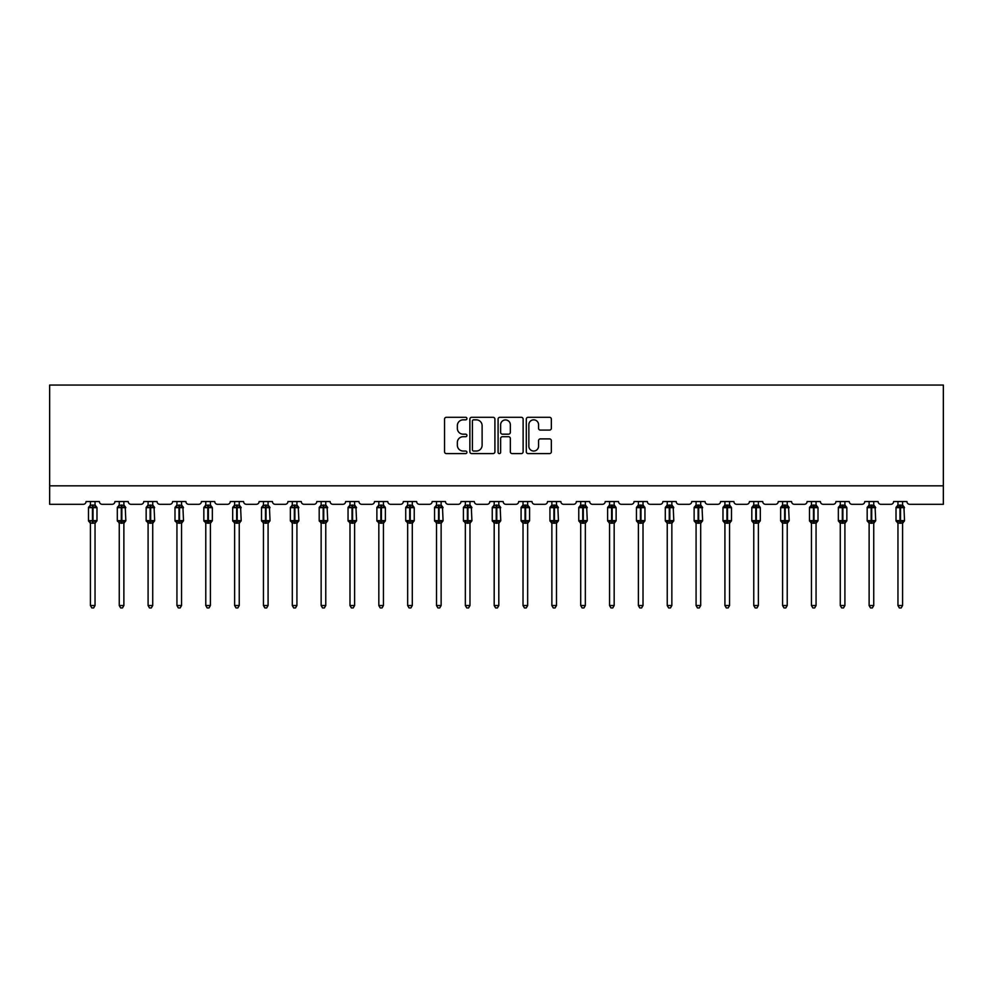 <?xml version="1.0" encoding="UTF-8"?>
<svg xmlns="http://www.w3.org/2000/svg" width="993" height="993" viewBox="0 0 993 993"><rect width="100%" height="100%" fill="white"/><g stroke="black" fill="none" stroke-linecap="round" stroke-linejoin="round"><path stroke-width="1.49" d="M466.921 418.562A1.266 1.266 0 0 0 465.655 417.296L446.366 417.296A1.812 1.812 0 0 0 444.554 419.108L444.554 451.778A1.812 1.812 0 0 0 446.366 453.59L465.655 453.59A1.266 1.266 0 0 0 466.921 452.324A1.266 1.266 0 0 0 465.655 451.045L463.16 451.045A5.809 5.809 0 0 1 457.351 445.249L457.351 442.518A5.809 5.809 0 0 1 463.16 436.709L465.655 436.709A1.266 1.266 0 0 0 466.921 435.443A1.266 1.266 0 0 0 465.655 434.177L463.16 434.177A5.809 5.809 0 0 1 457.351 428.368L457.351 425.649A5.809 5.809 0 0 1 463.16 419.84L465.655 419.84A1.266 1.266 0 0 0 466.921 418.562M549.539 430.093A1.812 1.812 0 0 0 551.351 428.281L551.351 419.108A1.812 1.812 0 0 0 549.539 417.296L528.127 417.296A1.812 1.812 0 0 0 526.302 419.108L526.302 451.778A1.812 1.812 0 0 0 528.127 453.59L549.539 453.59A1.812 1.812 0 0 0 551.351 451.778L551.351 440.706A1.812 1.812 0 0 0 549.539 438.894L540.366 438.894A1.812 1.812 0 0 0 538.554 440.706L538.554 446.192A4.853 4.853 0 0 1 533.7 451.045A4.853 4.853 0 0 1 528.847 446.192L528.847 424.694A4.853 4.853 0 0 1 533.7 419.84A4.853 4.853 0 0 1 538.554 424.694L538.554 428.281A1.812 1.812 0 0 0 540.366 430.093L549.539 430.093M943.35 485.825L943.35 385.061L49.65 385.061L49.65 504.307L83.3 504.307A2.768 2.768 0 0 0 86.068 501.539L99.387 501.539A2.768 2.768 0 0 0 102.155 504.307L112.135 504.307A2.768 2.768 0 0 0 114.915 501.539L128.221 501.539A2.768 2.768 0 0 0 131.002 504.307L140.981 504.307A2.768 2.768 0 0 0 143.749 501.539L157.068 501.539A2.768 2.768 0 0 0 159.836 504.307L169.815 504.307A2.768 2.768 0 0 0 172.596 501.539L185.902 501.539A2.768 2.768 0 0 0 188.682 504.307L198.662 504.307A2.768 2.768 0 0 0 201.43 501.539L214.749 501.539A2.768 2.768 0 0 0 217.517 504.307L227.509 504.307A2.768 2.768 0 0 0 230.277 501.539L243.583 501.539A2.768 2.768 0 0 0 246.363 504.307L256.343 504.307A2.768 2.768 0 0 0 259.111 501.539L272.43 501.539A2.768 2.768 0 0 0 275.198 504.307L285.19 504.307A2.768 2.768 0 0 0 287.958 501.539L301.264 501.539A2.768 2.768 0 0 0 304.044 504.307L314.024 504.307A2.768 2.768 0 0 0 316.804 501.539L330.11 501.539A2.768 2.768 0 0 0 332.878 504.307L342.87 504.307A2.768 2.768 0 0 0 345.638 501.539L358.945 501.539A2.768 2.768 0 0 0 361.725 504.307L371.705 504.307A2.768 2.768 0 0 0 374.485 501.539L387.791 501.539A2.768 2.768 0 0 0 390.559 504.307L400.551 504.307A2.768 2.768 0 0 0 403.319 501.539L416.638 501.539A2.768 2.768 0 0 0 419.406 504.307L429.386 504.307A2.768 2.768 0 0 0 432.166 501.539L445.472 501.539A2.768 2.768 0 0 0 448.253 504.307L458.232 504.307A2.768 2.768 0 0 0 461 501.539L474.319 501.539A2.768 2.768 0 0 0 477.087 504.307L487.066 504.307A2.768 2.768 0 0 0 489.847 501.539L503.153 501.539A2.768 2.768 0 0 0 505.934 504.307L515.913 504.307A2.768 2.768 0 0 0 518.681 501.539L532 501.539A2.768 2.768 0 0 0 534.768 504.307L544.747 504.307A2.768 2.768 0 0 0 547.528 501.539L560.834 501.539A2.768 2.768 0 0 0 563.614 504.307L573.594 504.307A2.768 2.768 0 0 0 576.362 501.539L589.681 501.539A2.768 2.768 0 0 0 592.449 504.307L602.441 504.307A2.768 2.768 0 0 0 605.209 501.539L618.515 501.539A2.768 2.768 0 0 0 621.295 504.307L631.275 504.307A2.768 2.768 0 0 0 634.055 501.539L647.362 501.539A2.768 2.768 0 0 0 650.13 504.307L660.122 504.307A2.768 2.768 0 0 0 662.89 501.539L676.196 501.539A2.768 2.768 0 0 0 678.976 504.307L688.956 504.307A2.768 2.768 0 0 0 691.736 501.539L705.042 501.539A2.768 2.768 0 0 0 707.81 504.307L717.802 504.307A2.768 2.768 0 0 0 720.57 501.539L733.889 501.539A2.768 2.768 0 0 0 736.657 504.307L746.637 504.307A2.768 2.768 0 0 0 749.417 501.539L762.723 501.539A2.768 2.768 0 0 0 765.491 504.307L775.483 504.307A2.768 2.768 0 0 0 778.251 501.539L791.57 501.539A2.768 2.768 0 0 0 794.338 504.307L804.318 504.307A2.768 2.768 0 0 0 807.098 501.539L820.404 501.539A2.768 2.768 0 0 0 823.185 504.307L833.164 504.307A2.768 2.768 0 0 0 835.932 501.539L849.251 501.539A2.768 2.768 0 0 0 852.019 504.307L861.998 504.307A2.768 2.768 0 0 0 864.779 501.539L878.085 501.539A2.768 2.768 0 0 0 880.865 504.307L890.845 504.307A2.768 2.768 0 0 0 893.613 501.539L906.932 501.539A2.768 2.768 0 0 0 909.7 504.307L943.35 504.307L943.35 485.825L49.65 485.825M494.911 419.108A1.812 1.812 0 0 0 493.099 417.296L471.687 417.296A1.812 1.812 0 0 0 469.875 419.108L469.875 451.778A1.812 1.812 0 0 0 471.687 453.59L493.099 453.59A1.812 1.812 0 0 0 494.911 451.778L494.911 419.108M499.901 417.296L521.313 417.296A1.812 1.812 0 0 1 523.125 419.108L523.125 451.778A1.812 1.812 0 0 1 521.313 453.59L512.152 453.59A1.812 1.812 0 0 1 510.34 451.778L510.34 438.534A1.812 1.812 0 0 0 508.528 436.709L502.446 436.709A1.812 1.812 0 0 0 500.633 438.534L500.633 452.324A1.266 1.266 0 0 1 499.355 453.59A1.266 1.266 0 0 1 498.089 452.324L498.089 419.108A1.812 1.812 0 0 1 499.901 417.296M473.686 419.84A1.266 1.266 0 0 0 472.407 421.106L472.407 449.779A1.266 1.266 0 0 0 473.686 451.045L476.317 451.045A5.809 5.809 0 0 0 482.114 445.249L482.114 425.649A5.809 5.809 0 0 0 476.317 419.84L473.686 419.84M510.34 424.781A4.853 4.853 0 0 0 505.487 419.927A4.853 4.853 0 0 0 500.633 424.781L500.633 432.365A1.812 1.812 0 0 0 502.446 434.177L508.528 434.177A1.812 1.812 0 0 0 510.34 432.365L510.34 424.781M95.043 501.539L95.043 505.214A2.036 1.936 180 0 0 96.11 506.914L89.742 507.51L89.085 506.815A0.919 0.919 0 0 0 88.476 507.684L88.476 520.63A0.919 0.919 0 0 0 89.085 521.499L89.742 520.804L96.11 521.399A2.036 1.936 -0 0 0 95.043 523.112L90.413 523.112A2.036 1.936 -0 0 0 89.345 521.399L89.345 521.399M90.413 501.539L90.413 505.3L92.448 505.027L92.448 520.63L96.979 520.63L96.979 507.684L88.476 507.684L88.476 520.63L92.448 520.63L92.448 523.286M95.043 523.1L95.043 605.531L90.413 605.531L90.413 523.1M92.448 505.027L95.043 505.201M88.476 507.684L90.413 504.903L89.345 506.914A2.036 1.936 180 0 0 90.413 505.201M89.742 507.51L90.413 505.3M95.043 505.3L95.713 507.51M89.742 520.804L90.413 523.013M95.713 520.804L95.043 523.013M95.043 605.531L93.652 607.939L91.803 607.939L90.413 605.531M96.979 507.684L96.371 506.815A0.919 0.919 0 0 1 96.644 506.964M95.043 523.41L96.979 520.63A0.919 0.919 0 0 1 96.929 520.928M123.877 501.539L123.877 505.201A2.036 1.936 180 0 0 124.944 506.914L118.589 507.51L117.919 506.815A0.919 0.919 0 0 0 117.311 507.684L117.311 520.63A0.919 0.919 0 0 0 117.919 521.499L117.311 520.63L125.826 520.63L125.217 506.815A0.919 0.919 0 0 1 125.478 506.964M123.877 523.41L125.826 520.63A0.919 0.919 0 0 1 125.763 520.928M119.259 523.112L119.259 523.112A2.036 1.936 -0 0 0 118.192 521.399L124.944 521.399A2.036 1.936 -0 0 0 123.877 523.112L119.259 523.013L119.259 605.531L123.877 605.531L123.877 523.1M152.723 501.539L152.723 505.201A2.036 1.936 180 0 0 153.791 506.914L147.423 507.51L146.765 506.815A0.919 0.919 0 0 0 146.157 507.684L146.157 520.63A0.919 0.919 0 0 0 146.765 521.499L146.157 520.63L154.66 520.63L154.052 506.815A0.919 0.919 0 0 1 154.325 506.964M152.723 523.41L154.66 520.63A0.919 0.919 0 0 1 154.61 520.928M148.094 523.112L148.094 523.112A2.036 1.936 -0 0 0 147.026 521.399L153.791 521.399A2.036 1.936 -0 0 0 152.723 523.112L148.094 523.013L148.094 605.531L152.723 605.531L152.723 523.1M181.558 501.539L181.558 505.201A2.036 1.936 180 0 0 182.625 506.914L176.27 507.51L175.6 506.815A0.919 0.919 0 0 0 174.991 507.684L174.991 520.63A0.919 0.919 0 0 0 175.6 521.499L174.991 520.63L183.506 520.63L182.898 506.815A0.919 0.919 0 0 1 183.159 506.964M181.558 523.41L183.506 520.63A0.919 0.919 0 0 1 183.457 520.928M176.94 523.112L176.94 523.112A2.036 1.936 -0 0 0 175.873 521.399L182.625 521.399A2.036 1.936 -0 0 0 181.558 523.112L176.94 523.013L176.94 605.531L181.558 605.531L181.558 523.1M210.404 501.539L210.404 505.201A2.036 1.936 180 0 0 211.472 506.914L205.104 507.51L204.446 506.815A0.919 0.919 0 0 0 203.838 507.684L203.838 520.63A0.919 0.919 0 0 0 204.446 521.499L203.838 520.63L212.341 520.63L212.341 507.684L210.404 504.903L211.732 506.815A0.919 0.919 0 0 1 212.006 506.964M210.404 523.41L212.341 520.63A0.919 0.919 0 0 1 212.291 520.928M205.774 523.112L205.774 523.112A2.036 1.936 -0 0 0 204.707 521.399L211.472 521.399A2.036 1.936 -0 0 0 210.404 523.112L205.774 523.013L205.774 605.531L210.404 605.531L210.404 523.1M119.259 523.41L118.192 521.399M119.259 501.539L119.259 505.3L123.877 505.214M121.295 505.027L121.295 507.684L117.311 507.684L118.192 506.914A2.036 1.936 180 0 0 119.259 505.201M118.589 507.51L119.259 505.3M123.877 505.3L124.547 507.51M118.589 520.804L119.259 523.013M124.547 520.804L123.877 523.013M123.877 605.531L122.487 607.939L120.65 607.939L119.259 605.531M148.094 523.41L147.026 521.399M148.094 501.539L148.094 505.3L152.723 505.214M150.129 505.027L150.129 507.684L146.157 507.684L147.026 506.914A2.036 1.936 180 0 0 148.094 505.201M147.423 507.51L148.094 505.3M152.723 505.3L153.394 507.51M147.423 520.804L148.094 523.013M153.394 520.804L152.723 523.013M152.723 605.531L151.333 607.939L149.484 607.939L148.094 605.531M176.94 523.41L175.873 521.399M176.94 501.539L176.94 505.3L181.558 505.214M178.976 505.027L178.976 507.684L174.991 507.684L175.873 506.914A2.036 1.936 180 0 0 176.94 505.201M176.27 507.51L176.94 505.3M181.558 505.3L182.228 507.51M176.27 520.804L176.94 523.013L176.27 520.804M182.228 520.804L181.558 523.013M181.558 605.531L180.167 607.939L178.33 607.939L176.94 605.531M205.774 523.41L204.707 521.399M205.774 501.539L205.774 505.3L210.404 505.214M207.81 505.027L207.81 507.684L203.838 507.684L204.707 506.914A2.036 1.936 180 0 0 205.774 505.201M205.104 507.51L205.774 505.3M210.404 505.3L211.075 507.51M205.104 520.804L205.774 523.013L205.104 520.804M211.075 520.804L210.404 523.013M210.404 605.531L209.014 607.939L207.165 607.939L205.774 605.531M239.239 501.539L239.239 505.201A2.036 1.936 180 0 0 240.306 506.914L233.951 507.51L233.281 506.815A0.919 0.919 0 0 0 232.685 507.684L232.685 520.63A0.919 0.919 0 0 0 233.281 521.499L232.685 520.63L241.187 520.63L240.579 506.815A0.919 0.919 0 0 1 240.84 506.964M239.239 523.41L241.187 520.63A0.919 0.919 0 0 1 241.138 520.928M234.621 523.112L234.621 523.112A2.036 1.936 -0 0 0 233.554 521.399L240.306 521.399A2.036 1.936 -0 0 0 239.239 523.112L234.621 523.013L234.621 605.531L239.239 605.531L239.239 523.1M234.621 523.41L233.554 521.399M234.621 501.539L234.621 505.3L239.239 505.214M236.657 505.027L236.657 507.684L232.685 507.684L233.554 506.914A2.036 1.936 180 0 0 234.621 505.201M233.951 507.51L234.621 505.3M239.239 505.3L239.909 507.51M233.951 520.804L234.621 523.013L233.951 520.804M239.909 520.804L239.239 523.013M239.239 605.531L237.861 607.939L236.011 607.939L234.621 605.531M268.085 501.539L268.085 505.201A2.036 1.936 180 0 0 269.153 506.914L262.785 507.51L262.127 506.815A0.919 0.919 0 0 0 261.519 507.684L261.519 520.63A0.919 0.919 0 0 0 262.127 521.499L261.519 520.63L270.022 520.63L269.413 506.815A0.919 0.919 0 0 1 269.686 506.964M268.085 523.41L270.022 520.63A0.919 0.919 0 0 1 269.972 520.928M263.455 523.112L263.455 523.112A2.036 1.936 -0 0 0 262.388 521.399L269.153 521.399A2.036 1.936 -0 0 0 268.085 523.112L263.455 523.013L263.455 605.531L268.085 605.531L268.085 523.1M263.455 523.41L262.388 521.399M263.455 501.539L263.455 505.3L268.085 505.214M265.491 505.027L265.491 507.684L261.519 507.684L262.388 506.914A2.036 1.936 180 0 0 263.455 505.201M262.785 507.51L263.455 505.3M268.085 505.3L268.755 507.51M262.785 520.804L263.455 523.013L262.785 520.804M268.755 520.804L268.085 523.013M268.085 605.531L266.695 607.939L264.846 607.939L263.455 605.531M296.919 501.539L296.919 505.201A2.036 1.936 180 0 0 297.987 506.914L291.632 507.51L290.974 506.815A0.919 0.919 0 0 0 290.366 507.684L290.366 520.63A0.919 0.919 0 0 0 290.974 521.499L290.366 520.63L298.868 520.63L298.26 506.815A0.919 0.919 0 0 1 298.521 506.964M296.919 523.41L298.868 520.63A0.919 0.919 0 0 1 298.819 520.928M292.302 523.112L292.302 523.112A2.036 1.936 -0 0 0 291.234 521.399L297.987 521.399A2.036 1.936 -0 0 0 296.919 523.112L292.302 523.013L292.302 605.531L296.919 605.531L296.919 523.1M292.302 523.41L291.234 521.399M292.302 501.539L292.302 505.3L296.919 505.214M294.338 505.027L294.338 507.684L290.366 507.684L291.234 506.914A2.036 1.936 180 0 0 292.302 505.201M291.632 507.51L292.302 505.3M296.932 505.3L297.59 507.51M291.632 520.804L292.302 523.013L291.632 520.804M297.59 520.804L296.932 523.013M296.919 605.531L295.542 607.939L293.692 607.939L292.302 605.531M325.766 501.539L325.766 505.201A2.036 1.936 180 0 0 326.834 506.914L320.478 507.51L319.808 506.815A0.919 0.919 0 0 0 319.2 507.684L319.2 520.63A0.919 0.919 0 0 0 319.808 521.499L319.2 520.63L327.702 520.63L327.094 506.815A0.919 0.919 0 0 1 327.367 506.964M325.766 523.41L327.702 520.63A0.919 0.919 0 0 1 327.653 520.928M321.149 523.112L321.149 523.112A2.036 1.936 -0 0 0 320.081 521.399L326.834 521.399A2.036 1.936 -0 0 0 325.766 523.112L321.136 523.013L321.149 605.531L325.766 605.531L325.766 523.1M321.149 523.41L320.081 521.399M321.149 501.539L321.136 505.3L325.766 505.214M323.172 505.027L323.172 507.684L319.2 507.684L320.081 506.914A2.036 1.936 180 0 0 321.149 505.201M320.478 507.51L321.136 505.3M325.766 505.3L326.436 507.51M320.478 520.804L321.136 523.013L320.478 520.804M326.436 520.804L325.766 523.013M325.766 605.531L324.376 607.939L322.526 607.939L321.149 605.531M354.6 501.539L354.6 505.201A2.036 1.936 180 0 0 355.68 506.914L349.313 507.51L348.655 506.815A0.919 0.919 0 0 0 348.046 507.684L348.046 520.63A0.919 0.919 0 0 0 348.655 521.499L348.046 520.63L356.549 520.63L355.941 506.815A0.919 0.919 0 0 1 356.202 506.964M354.6 523.41L356.549 520.63A0.919 0.919 0 0 1 356.499 520.928M349.983 523.112L349.983 523.112A2.036 1.936 -0 0 0 348.915 521.399L355.68 521.399A2.036 1.936 -0 0 0 354.6 523.112L349.983 523.013L349.983 605.531L354.6 605.531L354.6 523.1M349.983 523.41L348.915 521.399M349.983 501.539L349.983 505.3L354.6 505.214M352.019 505.027L352.019 507.684L348.046 507.684L348.915 506.914A2.036 1.936 180 0 0 349.983 505.201M349.313 507.51L349.983 505.3M354.613 505.3L355.283 507.51M349.313 520.804L349.983 523.013L349.313 520.804M355.283 520.804L354.613 523.013M354.6 605.531L353.223 607.939L351.373 607.939L349.983 605.531M383.447 501.539L383.447 505.201A2.036 1.936 180 0 0 384.514 506.914L378.159 507.51L377.489 506.815A0.919 0.919 0 0 0 376.881 507.684L376.881 520.63A0.919 0.919 0 0 0 377.489 521.499L376.881 520.63L385.383 520.63L385.383 507.684L383.447 504.903L384.787 506.815A0.919 0.919 0 0 1 385.048 506.964M383.447 523.41L385.383 520.63A0.919 0.919 0 0 1 385.334 520.928M378.829 523.112L378.829 523.112A2.036 1.936 -0 0 0 377.762 521.399L384.514 521.399A2.036 1.936 -0 0 0 383.447 523.112L378.829 523.013L378.829 605.531L383.447 605.531L383.447 523.1M378.829 523.41L377.762 521.399M378.829 501.539L378.829 505.3L383.447 505.214M380.853 505.027L380.853 507.684L376.881 507.684L377.762 506.914A2.036 1.936 180 0 0 378.829 505.201M378.159 507.51L378.829 505.3M383.447 505.3L384.117 507.51M378.159 520.804L378.829 523.013L378.159 520.804M384.117 520.804L383.447 523.013M383.447 605.531L382.057 607.939L380.207 607.939L378.829 605.531M412.294 501.539L412.294 505.201A2.036 1.936 180 0 0 413.361 506.914L406.993 507.51L406.336 506.815A0.919 0.919 0 0 0 405.727 507.684L405.727 520.63A0.919 0.919 0 0 0 406.336 521.499L405.727 520.63L414.23 520.63L414.23 507.684L412.294 504.903L413.622 506.815A0.919 0.919 0 0 1 413.895 506.964M412.294 523.41L414.23 520.63A0.919 0.919 0 0 1 414.18 520.928M407.664 523.112L407.664 523.112A2.036 1.936 -0 0 0 406.596 521.399L413.361 521.399A2.036 1.936 -0 0 0 412.294 523.112L407.664 523.013L407.664 605.531L412.294 605.531L412.294 523.1M407.664 523.41L406.596 521.399M407.664 501.539L407.664 505.3L412.294 505.214M409.699 505.027L409.699 507.684L405.727 507.684L406.596 506.914A2.036 1.936 180 0 0 407.664 505.201M406.993 507.51L407.664 505.3M412.294 505.3L412.964 507.51M406.993 520.804L407.664 523.013L406.993 520.804M412.964 520.804L412.294 523.013M412.294 605.531L410.903 607.939L409.054 607.939L407.664 605.531M441.128 501.539L441.128 505.201A2.036 1.936 180 0 0 442.195 506.914L435.84 507.51L435.17 506.815A0.919 0.919 0 0 0 434.562 507.684L434.562 520.63A0.919 0.919 0 0 0 435.17 521.499L434.562 520.63L443.064 520.63L442.468 506.815A0.919 0.919 0 0 1 442.729 506.964M441.128 523.41L443.064 520.63A0.919 0.919 0 0 1 443.015 520.928M436.51 523.112L436.51 523.112A2.036 1.936 -0 0 0 435.443 521.399L442.195 521.399A2.036 1.936 -0 0 0 441.128 523.112L436.51 523.013L436.51 605.531L441.128 605.531L441.128 523.1M436.51 523.41L435.443 521.399M436.51 501.539L436.51 505.3L441.128 505.214M438.546 505.027L438.546 507.684L434.562 507.684L435.443 506.914A2.036 1.936 180 0 0 436.51 505.201M435.84 507.51L436.51 505.3M441.128 505.3L441.798 507.51M435.84 520.804L436.51 523.013L435.84 520.804M441.798 520.804L441.128 523.013M441.128 605.531L439.738 607.939L437.901 607.939L436.51 605.531M469.974 501.539L469.974 505.201A2.036 1.936 180 0 0 471.042 506.914L464.674 507.51L464.016 506.815A0.919 0.919 0 0 0 463.408 507.684L463.408 520.63A0.919 0.919 0 0 0 464.016 521.499L463.408 520.63L471.911 520.63L471.303 506.815A0.919 0.919 0 0 1 471.576 506.964M469.974 523.41L471.911 520.63A0.919 0.919 0 0 1 471.861 520.928M465.345 523.112L465.345 523.112A2.036 1.936 -0 0 0 464.277 521.399L471.042 521.399A2.036 1.936 -0 0 0 469.974 523.112L465.345 523.013L465.345 605.531L469.974 605.531L469.974 523.1M465.345 523.41L464.277 521.399M465.345 501.539L465.345 505.3L469.974 505.214M467.38 505.027L467.38 507.684L463.408 507.684L464.277 506.914A2.036 1.936 180 0 0 465.345 505.201M464.674 507.51L465.345 505.3M469.974 505.3L470.645 507.51M464.674 520.804L465.345 523.013L464.674 520.804M470.645 520.804L469.974 523.013M469.974 605.531L468.584 607.939L466.735 607.939L465.345 605.531M498.809 501.539L498.809 505.201A2.036 1.936 180 0 0 499.876 506.914L493.521 507.51L492.851 506.815A0.919 0.919 0 0 0 492.243 507.684L492.243 520.63A0.919 0.919 0 0 0 492.851 521.499L492.243 520.63L500.757 520.63L500.149 506.815A0.919 0.919 0 0 1 500.41 506.964M498.809 523.41L500.757 520.63A0.919 0.919 0 0 1 500.695 520.928M494.191 523.112L494.191 523.112A2.036 1.936 -0 0 0 493.124 521.399L499.876 521.399A2.036 1.936 -0 0 0 498.809 523.112L494.191 523.013L494.191 605.531L498.809 605.531L498.809 523.1M494.191 523.41L493.124 521.399M494.191 501.539L494.191 505.3L498.809 505.214M496.227 505.027L496.227 507.684L492.243 507.684L493.124 506.914A2.036 1.936 180 0 0 494.191 505.201M493.521 507.51L494.191 505.3M498.809 505.3L499.479 507.51M493.521 520.804L494.191 523.013L493.521 520.804M499.479 520.804L498.809 523.013M498.809 605.531L497.419 607.939L495.581 607.939L494.191 605.531M521.958 521.399L528.723 521.399A2.036 1.936 -0 0 0 527.655 523.112L527.655 605.531L523.026 605.531L523.026 523.112A2.036 1.936 -0 0 0 521.958 521.399L521.089 520.63A0.919 0.919 0 0 0 521.697 521.499L521.089 520.63L529.592 520.63L529.592 507.684L527.655 504.903L528.984 506.815A0.919 0.919 0 0 1 529.257 506.964M527.655 523.41L529.592 520.63A0.919 0.919 0 0 1 529.542 520.928M521.089 507.684L521.089 520.63L521.089 507.684A0.919 0.919 0 0 1 521.697 506.815L521.089 507.684L525.061 507.684L525.061 506.852L521.958 506.914A2.036 1.936 180 0 0 523.026 505.201L527.655 505.201A2.036 1.936 180 0 0 528.723 506.914L525.061 506.852L525.061 505.027M527.655 523.1L523.026 523.1M527.655 501.539L527.655 505.214M523.026 501.539L523.026 505.214M522.355 507.51L523.026 505.3M527.655 505.3L528.326 507.51M522.355 520.804L523.026 523.013L522.355 520.804M528.326 520.804L527.655 523.013M527.655 605.531L526.265 607.939L524.416 607.939L523.026 605.531M550.805 521.399L557.557 521.399A2.036 1.936 -0 0 0 556.49 523.112L556.49 605.531L551.872 605.531L551.872 523.112A2.036 1.936 -0 0 0 550.805 521.399L549.936 520.63A0.919 0.919 0 0 0 550.532 521.499L549.936 520.63L558.438 520.63L557.83 506.815A0.919 0.919 0 0 1 558.091 506.964M556.49 523.41L558.438 520.63A0.919 0.919 0 0 1 558.389 520.928M549.936 507.684L549.936 520.63L549.936 507.684A0.919 0.919 0 0 1 550.532 506.815L549.936 507.684L553.908 507.684L553.908 506.852L550.805 506.914A2.036 1.936 180 0 0 551.872 505.201L556.49 505.201A2.036 1.936 180 0 0 557.557 506.914L553.908 506.852L553.908 505.027M556.49 523.1L551.872 523.1M556.49 501.539L556.49 505.214M551.872 501.539L551.872 505.214M551.202 507.51L551.872 505.3M556.49 505.3L557.16 507.51M551.202 520.804L551.872 523.013L551.202 520.804M557.16 520.804L556.49 523.013M556.49 605.531L555.099 607.939L553.262 607.939L551.872 605.531M579.639 521.399L586.404 521.399A2.036 1.936 -0 0 0 585.336 523.112L585.336 605.531L580.706 605.531L580.706 523.112A2.036 1.936 -0 0 0 579.639 521.399L578.77 520.63A0.919 0.919 0 0 0 579.378 521.499L578.77 520.63L587.273 520.63L586.664 506.815A0.919 0.919 0 0 1 586.937 506.964M585.336 523.41L587.273 520.63A0.919 0.919 0 0 1 587.223 520.928M578.77 507.684L578.77 520.63L578.77 507.684A0.919 0.919 0 0 1 579.378 506.815L578.77 507.684L582.742 507.684L582.742 506.852L579.639 506.914A2.036 1.936 180 0 0 580.706 505.201L585.336 505.201A2.036 1.936 180 0 0 586.404 506.914L582.742 506.852L582.742 505.027M585.336 523.1L580.706 523.1M585.336 501.539L585.336 505.214M580.706 501.539L580.706 505.214M580.036 507.51L580.706 505.3M585.336 505.3L586.007 507.51M580.036 520.804L580.706 523.013L580.036 520.804M586.007 520.804L585.336 523.013M585.336 605.531L583.946 607.939L582.097 607.939L580.706 605.531M608.486 521.399L615.238 521.399A2.036 1.936 -0 0 0 614.17 523.112L614.17 605.531L609.553 605.531L609.553 523.112A2.036 1.936 -0 0 0 608.486 521.399L607.617 520.63A0.919 0.919 0 0 0 608.212 521.499L607.617 520.63L616.119 520.63L616.119 507.684L614.17 504.903L615.511 506.815A0.919 0.919 0 0 1 615.772 506.964M614.17 523.41L616.119 520.63A0.919 0.919 0 0 1 616.07 520.928M607.617 507.684L607.617 520.63L607.617 507.684A0.919 0.919 0 0 1 608.212 506.815L607.617 507.684L611.589 507.684L611.589 506.852L608.486 506.914A2.036 1.936 180 0 0 609.553 505.201L614.17 505.201A2.036 1.936 180 0 0 615.238 506.914L611.589 506.852L611.589 505.027M614.17 523.1L609.553 523.1M614.17 501.539L614.17 505.214M609.553 501.539L609.553 505.214M608.883 507.51L609.553 505.3M614.17 505.3L614.841 507.51M608.883 520.804L609.553 523.013L608.883 520.804M614.841 520.804L614.17 523.013M614.17 605.531L612.793 607.939L610.943 607.939L609.553 605.531M637.32 521.399L644.085 521.399A2.036 1.936 -0 0 0 643.017 523.112L643.017 605.531L638.4 605.531L638.4 523.112A2.036 1.936 -0 0 0 637.32 521.399L636.451 520.63A0.919 0.919 0 0 0 637.059 521.499L636.451 520.63L644.953 520.63L644.953 507.684L643.017 504.903L644.345 506.815A0.919 0.919 0 0 1 644.618 506.964M643.017 523.41L644.953 520.63A0.919 0.919 0 0 1 644.904 520.928M636.451 507.684L636.451 520.63L636.451 507.684A0.919 0.919 0 0 1 637.059 506.815L636.451 507.684L640.423 507.684L640.423 506.852L637.32 506.914A2.036 1.936 180 0 0 638.4 505.201L643.017 505.201A2.036 1.936 180 0 0 644.085 506.914L640.423 506.852L640.423 505.027M643.017 523.1L638.4 523.1M643.017 501.539L643.017 505.214M638.4 501.539L638.4 505.214M637.717 507.51L638.387 505.3M643.017 505.3L643.687 507.51M637.717 520.804L638.387 523.013L637.717 520.804M643.687 520.804L643.017 523.013M643.017 605.531L641.627 607.939L639.777 607.939L638.4 605.531M666.166 521.399L672.919 521.399A2.036 1.936 -0 0 0 671.851 523.112L671.851 605.531L667.234 605.531L667.234 523.112A2.036 1.936 -0 0 0 666.166 521.399L665.298 520.63A0.919 0.919 0 0 0 665.906 521.499L665.298 520.63L673.8 520.63L673.192 506.815A0.919 0.919 0 0 1 673.453 506.964M671.851 523.41L673.8 520.63A0.919 0.919 0 0 1 673.75 520.928M665.298 507.684L665.298 520.63L665.298 507.684A0.919 0.919 0 0 1 665.906 506.815L665.298 507.684L669.27 507.684L669.27 506.852L666.166 506.914A2.036 1.936 180 0 0 667.234 505.201L671.851 505.201A2.036 1.936 180 0 0 672.919 506.914L669.27 506.852L669.27 505.027M671.851 523.1L667.234 523.1M671.851 501.539L671.851 505.214M667.234 501.539L667.234 505.214M666.564 507.51L667.234 505.3M671.864 505.3L672.522 507.51M666.564 520.804L667.234 523.013L666.564 520.804M672.522 520.804L671.864 523.013M671.851 605.531L670.474 607.939L668.624 607.939L667.234 605.531M695.013 521.399L701.766 521.399A2.036 1.936 -0 0 0 700.698 523.112L700.698 605.531L696.081 605.531L696.081 523.112A2.036 1.936 -0 0 0 695.013 521.399L694.132 520.63A0.919 0.919 0 0 0 694.74 521.499L694.132 520.63L702.634 520.63L702.026 506.815A0.919 0.919 0 0 1 702.299 506.964M700.698 523.41L702.634 520.63A0.919 0.919 0 0 1 702.585 520.928M694.132 507.684L694.132 520.63L694.132 507.684A0.919 0.919 0 0 1 694.74 506.815L694.132 507.684L698.104 507.684L698.104 506.852L695.013 506.914A2.036 1.936 180 0 0 696.081 505.201L700.698 505.201A2.036 1.936 180 0 0 701.766 506.914L698.104 506.852L698.104 505.027M700.698 523.1L696.081 523.1M700.698 501.539L700.698 505.214M696.081 501.539L696.081 505.214M695.41 507.51L696.068 505.3M700.698 505.3L701.368 507.51M695.41 520.804L696.068 523.013L695.41 520.804M701.368 520.804L700.698 523.013M700.698 605.531L699.308 607.939L697.458 607.939L696.081 605.531M723.847 521.399L730.612 521.399A2.036 1.936 -0 0 0 729.545 523.112L729.545 605.531L724.915 605.531L724.915 523.112A2.036 1.936 -0 0 0 723.847 521.399L722.978 520.63A0.919 0.919 0 0 0 723.587 521.499L722.978 520.63L731.481 520.63L731.481 507.684L729.545 504.903L730.873 506.815A0.919 0.919 0 0 1 731.133 506.964M729.545 523.41L731.481 520.63A0.919 0.919 0 0 1 731.431 520.928M722.978 507.684L722.978 520.63L722.978 507.684A0.919 0.919 0 0 1 723.587 506.815L722.978 507.684L726.95 507.684L726.95 506.852L723.847 506.914A2.036 1.936 180 0 0 724.915 505.201L729.545 505.201A2.036 1.936 180 0 0 730.612 506.914L726.95 506.852L726.95 505.027M729.545 523.1L724.915 523.1M729.545 501.539L729.545 505.214M724.915 501.539L724.915 505.214M724.245 507.51L724.915 505.3M729.545 505.3L730.215 507.51M724.245 520.804L724.915 523.013L724.245 520.804M730.215 520.804L729.545 523.013M729.545 605.531L728.154 607.939L726.305 607.939L724.915 605.531M752.694 521.399L759.446 521.399A2.036 1.936 -0 0 0 758.379 523.112L758.379 605.531L753.761 605.531L753.761 523.112A2.036 1.936 -0 0 0 752.694 521.399L751.813 520.63A0.919 0.919 0 0 0 752.421 521.499L751.813 520.63L760.315 520.63L760.315 507.684L758.379 504.903L759.719 506.815A0.919 0.919 0 0 1 759.98 506.964M758.379 523.41L760.315 520.63A0.919 0.919 0 0 1 760.266 520.928M751.813 507.684L751.813 520.63L751.813 507.684A0.919 0.919 0 0 1 752.421 506.815L751.813 507.684L755.797 507.684L755.797 506.852L752.694 506.914A2.036 1.936 180 0 0 753.761 505.201L758.379 505.201A2.036 1.936 180 0 0 759.446 506.914L755.797 506.852L755.797 505.027M758.379 523.1L753.761 523.1M758.379 501.539L758.379 505.214M753.761 501.539L753.761 505.214M753.091 507.51L753.761 505.3M758.379 505.3L759.049 507.51M753.091 520.804L753.761 523.013L753.091 520.804M759.049 520.804L758.379 523.013M758.379 605.531L756.989 607.939L755.139 607.939L753.761 605.531M781.528 521.399L788.293 521.399A2.036 1.936 -0 0 0 787.226 523.112L787.226 605.531L782.596 605.531L782.596 523.112A2.036 1.936 -0 0 0 781.528 521.399L780.659 520.63A0.919 0.919 0 0 0 781.268 521.499L780.659 520.63L789.162 520.63L788.554 506.815A0.919 0.919 0 0 1 788.827 506.964M787.226 523.41L789.162 520.63A0.919 0.919 0 0 1 789.112 520.928M780.659 507.684L780.659 520.63L780.659 507.684A0.919 0.919 0 0 1 781.268 506.815L780.659 507.684L784.631 507.684L784.631 506.852L781.528 506.914A2.036 1.936 180 0 0 782.596 505.201L787.226 505.201A2.036 1.936 180 0 0 788.293 506.914L784.631 506.852L784.631 505.027M787.226 523.1L782.596 523.1M787.226 501.539L787.226 505.214M782.596 501.539L782.596 505.214M781.925 507.51L782.596 505.3M787.226 505.3L787.896 507.51M781.925 520.804L782.596 523.013L781.925 520.804M787.896 520.804L787.226 523.013M787.226 605.531L785.835 607.939L783.986 607.939L782.596 605.531M810.375 521.399L817.127 521.399A2.036 1.936 -0 0 0 816.06 523.112L816.06 605.531L811.442 605.531L811.442 523.112A2.036 1.936 -0 0 0 810.375 521.399L809.494 520.63A0.919 0.919 0 0 0 810.102 521.499L809.494 520.63L818.009 520.63L818.009 507.684L816.06 504.903L817.4 506.815A0.919 0.919 0 0 1 817.661 506.964M816.06 523.41L818.009 520.63A0.919 0.919 0 0 1 817.947 520.928M809.494 507.684L809.494 520.63L809.494 507.684A0.919 0.919 0 0 1 810.102 506.815L809.494 507.684L813.478 507.684L813.478 506.852L810.375 506.914A2.036 1.936 180 0 0 811.442 505.201L816.06 505.201A2.036 1.936 180 0 0 817.127 506.914L813.478 506.852L813.478 505.027M816.06 523.1L811.442 523.1M816.06 501.539L816.06 505.214M811.442 501.539L811.442 505.214M810.772 507.51L811.442 505.3M816.06 505.3L816.73 507.51M810.772 520.804L811.442 523.013L810.772 520.804M816.73 520.804L816.06 523.013M816.06 605.531L814.67 607.939L812.833 607.939L811.442 605.531M839.209 521.399L845.974 521.399A2.036 1.936 -0 0 0 844.906 523.112L844.906 605.531L840.277 605.531L840.277 523.112A2.036 1.936 -0 0 0 839.209 521.399L838.34 520.63A0.919 0.919 0 0 0 838.948 521.499L838.34 520.63L846.843 520.63L846.843 507.684L844.906 504.903L846.235 506.815A0.919 0.919 0 0 1 846.508 506.964M844.906 523.41L846.843 520.63A0.919 0.919 0 0 1 846.793 520.928M838.34 507.684L838.34 520.63L838.34 507.684A0.919 0.919 0 0 1 838.948 506.815L838.34 507.684L842.312 507.684L842.312 506.852L839.209 506.914A2.036 1.936 180 0 0 840.277 505.201L844.906 505.201A2.036 1.936 180 0 0 845.974 506.914L842.312 506.852L842.312 505.027M844.906 523.1L840.277 523.1M844.906 501.539L844.906 505.214M840.277 501.539L840.277 505.214M839.606 507.51L840.277 505.3M844.906 505.3L845.577 507.51M839.606 520.804L840.277 523.013L839.606 520.804M845.577 520.804L844.906 523.013M844.906 605.531L843.516 607.939L841.667 607.939L840.277 605.531M868.056 521.399L874.808 521.399A2.036 1.936 -0 0 0 873.741 523.112L873.741 605.531L869.123 605.531L869.123 523.112A2.036 1.936 -0 0 0 868.056 521.399L867.174 520.63A0.919 0.919 0 0 0 867.783 521.499L867.174 520.63L875.689 520.63L875.081 506.815A0.919 0.919 0 0 1 875.342 506.964M873.741 523.41L875.689 520.63A0.919 0.919 0 0 1 875.64 520.928M867.174 507.684L867.174 520.63L867.174 507.684A0.919 0.919 0 0 1 867.783 506.815L867.174 507.684L871.159 507.684L871.159 506.852L868.056 506.914A2.036 1.936 180 0 0 869.123 505.201L873.741 505.201A2.036 1.936 180 0 0 874.808 506.914L871.159 506.852L871.159 505.027M873.741 523.1L869.123 523.1M873.741 501.539L873.741 505.214M869.123 501.539L869.123 505.214M868.453 507.51L869.123 505.3M873.741 505.3L874.411 507.51M868.453 520.804L869.123 523.013L868.453 520.804M874.411 520.804L873.741 523.013M873.741 605.531L872.35 607.939L870.513 607.939L869.123 605.531M896.89 521.399L903.655 521.399A2.036 1.936 -0 0 0 902.587 523.112L902.587 605.531L897.957 605.531L897.957 523.112A2.036 1.936 -0 0 0 896.89 521.399L896.021 520.63A0.919 0.919 0 0 0 896.629 521.499L896.021 520.63L904.524 520.63L903.915 506.815A0.919 0.919 0 0 1 904.189 506.964M902.587 523.41L904.524 520.63A0.919 0.919 0 0 1 904.474 520.928M896.021 507.684L896.021 520.63L896.021 507.684A0.919 0.919 0 0 1 896.629 506.815L896.021 507.684L899.993 507.684L899.993 506.852L896.89 506.914A2.036 1.936 180 0 0 897.957 505.201L902.587 505.201A2.036 1.936 180 0 0 903.655 506.914L899.993 506.852L899.993 505.027M902.587 523.1L897.957 523.1M902.587 501.539L902.587 505.214M897.957 501.539L897.957 505.214M897.287 507.51L897.957 505.3M902.587 505.3L903.258 507.51M897.287 520.804L897.957 523.013L897.287 520.804M903.258 520.804L902.587 523.013M902.587 605.531L901.197 607.939L899.348 607.939L897.957 605.531M93.007 523.286L93.007 505.027M125.826 507.684L121.295 507.684L121.295 523.286M121.841 523.286L121.841 505.027M154.66 507.684L150.129 507.684L150.129 523.286M150.688 523.286L150.688 505.027M183.506 507.684L178.976 507.684L178.976 523.286M179.522 523.286L179.522 505.027M212.341 507.684L207.81 507.684L207.81 523.286M208.369 523.286L208.369 505.027M241.187 507.684L236.657 507.684L236.657 523.286M237.203 523.286L237.203 505.027M270.022 507.684L265.491 507.684L265.491 523.286M266.05 523.286L266.05 505.027M298.868 507.684L294.338 507.684L294.338 523.286M294.896 523.286L294.896 505.027M327.702 507.684L323.172 507.684L323.172 523.286M323.73 523.286L323.73 505.027M356.549 507.684L352.019 507.684L352.019 523.286M352.577 523.286L352.577 505.027M385.383 507.684L380.853 507.684L380.853 523.286M381.411 523.286L381.411 505.027M414.23 507.684L409.699 507.684L409.699 523.286M410.258 523.286L410.258 505.027M443.064 507.684L438.546 507.684L438.546 523.286M439.092 523.286L439.092 505.027M471.911 507.684L467.38 507.684L467.38 523.286M467.939 523.286L467.939 505.027M500.757 507.684L496.227 507.684L496.227 523.286M496.773 523.286L496.773 505.027M529.592 507.684L525.061 507.684L525.061 523.286M525.62 523.286L525.62 505.027M558.438 507.684L553.908 507.684L553.908 523.286M554.454 523.286L554.454 505.027M587.273 507.684L582.742 507.684L582.742 523.286M583.301 523.286L583.301 505.027M616.119 507.684L611.589 507.684L611.589 523.286M612.147 523.286L612.147 505.027M644.953 507.684L640.423 507.684L640.423 523.286M640.981 523.286L640.981 505.027M673.8 507.684L669.27 507.684L669.27 523.286M669.828 523.286L669.828 505.027M702.634 507.684L698.104 507.684L698.104 523.286M698.662 523.286L698.662 505.027M731.481 507.684L726.95 507.684L726.95 523.286M727.509 523.286L727.509 505.027M760.315 507.684L755.797 507.684L755.797 523.286M756.343 523.286L756.343 505.027M789.162 507.684L784.631 507.684L784.631 523.286M785.19 523.286L785.19 505.027M818.009 507.684L813.478 507.684L813.478 523.286M814.024 523.286L814.024 505.027M846.843 507.684L842.312 507.684L842.312 523.286M842.871 523.286L842.871 505.027M875.689 507.684L871.159 507.684L871.159 523.286M871.705 523.286L871.705 505.027M904.524 507.684L899.993 507.684L899.993 523.286M900.552 523.286L900.552 505.027M96.371 506.815L95.043 504.903L96.371 506.815M88.476 520.63L90.413 523.41M117.919 506.815L119.259 504.903L117.919 506.815M146.765 506.815L148.094 504.903L146.765 506.815M175.6 506.815L176.94 504.903L175.6 506.815M204.446 506.815L205.774 504.903L204.446 506.815M117.311 520.63L117.311 507.684M125.217 506.815L123.877 504.903M146.157 520.63L146.157 507.684M154.052 506.815L152.723 504.903M174.991 520.63L174.991 507.684M182.898 506.815L181.558 504.903M203.838 520.63L203.838 507.684M233.281 506.815L234.621 504.903L233.281 506.815M232.685 520.63L232.685 507.684M240.579 506.815L239.239 504.903M262.127 506.815L263.455 504.903L262.127 506.815M261.519 520.63L261.519 507.684M269.413 506.815L268.085 504.903M290.974 506.815L292.302 504.903L290.974 506.815M290.366 520.63L290.366 507.684M298.26 506.815L296.919 504.903M319.808 506.815L321.149 504.903L319.808 506.815M319.2 520.63L319.2 507.684M327.094 506.815L325.766 504.903M348.655 506.815L349.983 504.903L348.655 506.815M348.046 520.63L348.046 507.684M355.941 506.815L354.6 504.903M377.489 506.815L378.829 504.903L377.489 506.815M376.881 520.63L376.881 507.684M406.336 506.815L407.664 504.903L406.336 506.815M405.727 520.63L405.727 507.684M435.17 506.815L436.51 504.903L435.17 506.815M434.562 520.63L434.562 507.684M442.468 506.815L441.128 504.903M464.016 506.815L465.345 504.903L464.016 506.815M463.408 520.63L463.408 507.684M471.303 506.815L469.974 504.903M492.851 506.815L494.191 504.903L492.851 506.815M492.243 520.63L492.243 507.684M500.149 506.815L498.809 504.903M521.697 506.815L523.026 504.903L521.697 506.815M521.697 521.499L523.026 523.41M550.532 506.815L551.872 504.903L550.532 506.815M557.83 506.815L556.49 504.903M550.532 521.499L551.872 523.41M579.378 506.815L580.706 504.903L579.378 506.815M586.664 506.815L585.336 504.903M579.378 521.499L580.706 523.41M608.212 506.815L609.553 504.903L608.212 506.815M608.212 521.499L609.553 523.41M637.059 506.815L638.4 504.903L637.059 506.815M637.059 521.499L638.4 523.41M665.906 506.815L667.234 504.903L665.906 506.815M673.192 506.815L671.851 504.903M665.906 521.499L667.234 523.41M694.74 506.815L696.081 504.903L694.74 506.815M702.026 506.815L700.698 504.903M694.74 521.499L696.081 523.41M723.587 506.815L724.915 504.903L723.587 506.815M723.587 521.499L724.915 523.41M752.421 506.815L753.761 504.903L752.421 506.815M752.421 521.499L753.761 523.41M781.268 506.815L782.596 504.903L781.268 506.815M788.554 506.815L787.226 504.903M781.268 521.499L782.596 523.41M810.102 506.815L811.442 504.903L810.102 506.815M810.102 521.499L811.442 523.41M838.948 506.815L840.277 504.903L838.948 506.815M838.948 521.499L840.277 523.41M867.783 506.815L869.123 504.903L867.783 506.815M875.081 506.815L873.741 504.903M867.783 521.499L869.123 523.41M896.629 506.815L897.957 504.903L896.629 506.815M903.915 506.815L902.587 504.903M896.629 521.499L897.957 523.41"/></g></svg>
